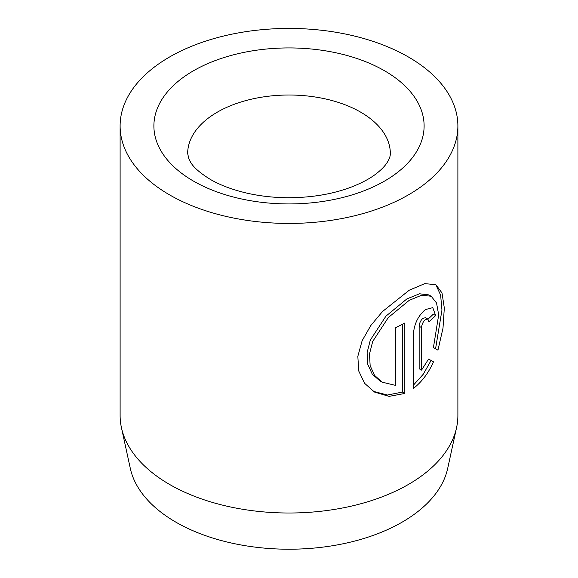 <?xml version="1.0" encoding="UTF-8"?>
<svg xmlns="http://www.w3.org/2000/svg" width="578" height="578" viewBox="0 0 578 578"><rect width="100%" height="100%" fill="white"/><g stroke="black" fill="none" stroke-linecap="round" stroke-linejoin="round"><path stroke-width="0.87" d="M382.087 382.166L379.703 380.786L372.196 374.017L367.767 364.321L367.102 352.631L370.325 340.052L385.931 316.159L406.854 298.942L419.433 293.79L428.825 294.896L431.21 296.276L421.824 295.163L409.238 300.322L388.315 317.546L372.716 341.425L369.494 353.982L370.151 365.672L374.58 375.389L382.087 382.166L395.489 385.367L395.489 327.726A168.884 97.501 0 0 0 404.817 323.008L404.817 393.452L389.081 396.371L374.472 392.043L364.624 383.33L358.736 371.004L357.833 356.337L362.124 340.753L370.809 325.508L382.542 311.491L409.238 290.221L424.758 283.632L435.87 284.679L441.997 292.923L444.316 307.966L443.001 328.131L437.951 350.152L433.435 347.544L438.68 314.851L436.542 303.009L431.21 296.268M373.287 391.328L387.419 395.027L402.433 392.072L404.817 393.452M421.543 370.115L419.158 368.735L419.158 326.238C419.418 322.994 420.676 320.356 422.937 318.326L425.502 317.712L427.893 319.092L425.321 319.699C423.067 321.736 421.803 324.374 421.543 327.618L421.543 370.115L428.601 359.032L433.464 361.842C428.493 373.027 421.839 381.87 413.501 388.365L413.501 333.072C414.44 323.442 418.378 315.617 425.321 309.606L432.778 307.633L435.639 315.559A168.884 97.501 180 0 1 428.934 321.787L427.893 319.092M456.562 427.662L447.697 468.39A159.947 92.343 180 0 1 340.861 544.23A159.947 92.343 180 0 1 175.9 522.172A159.947 92.343 180 0 1 130.303 468.39L121.438 427.662A168.884 97.501 0 0 0 169.585 484.451A168.884 97.501 0 0 0 343.758 507.744A168.884 97.501 0 0 0 456.562 427.662A168.884 97.501 0 0 0 457.884 415.51L457.884 125.932A168.884 97.501 0 0 0 408.415 56.991A168.884 97.501 0 0 0 224.372 35.85A168.884 97.501 0 0 0 120.116 125.932A168.884 97.501 0 0 0 169.585 194.88A168.884 97.501 0 0 0 353.628 216.013A168.884 97.501 0 0 0 457.884 125.932M120.116 125.932L120.116 415.51A168.884 97.501 0 0 0 121.438 427.662M413.501 385.071L423.291 374.197L431.08 360.462L428.601 359.032M431.08 360.462L433.464 361.842M427.987 319.157A168.884 97.501 0 0 0 433.254 314.179L435.639 315.559M435.566 348.772L441.953 310.054L440.631 295.105L436.224 285.554M402.433 392.072L402.433 324.287M384.536 70.776A135.108 78.001 180 0 1 384.536 181.087A135.108 78.001 180 0 1 193.464 181.087A135.108 78.001 180 0 1 193.464 70.776A135.108 78.001 180 0 1 384.536 70.776M390.331 153.51A101.331 58.501 0 0 0 360.65 112.146A101.331 58.501 0 0 0 250.223 99.467A101.331 58.501 0 0 0 187.669 153.51L188.825 158.777L190.379 161.797C193.117 166.999 199.778 172.873 210.356 179.418C220.377 185.256 232.761 189.873 247.5 193.269C260.281 196.13 273.661 197.618 287.634 197.734C311.426 197.727 332.747 194.143 351.583 186.976C362.189 182.821 370.65 178.219 376.979 173.162C381.155 169.809 384.233 166.717 386.227 163.885C389.03 159.94 390.396 156.479 390.331 153.51M419.158 326.238L421.543 327.618"/></g></svg>
